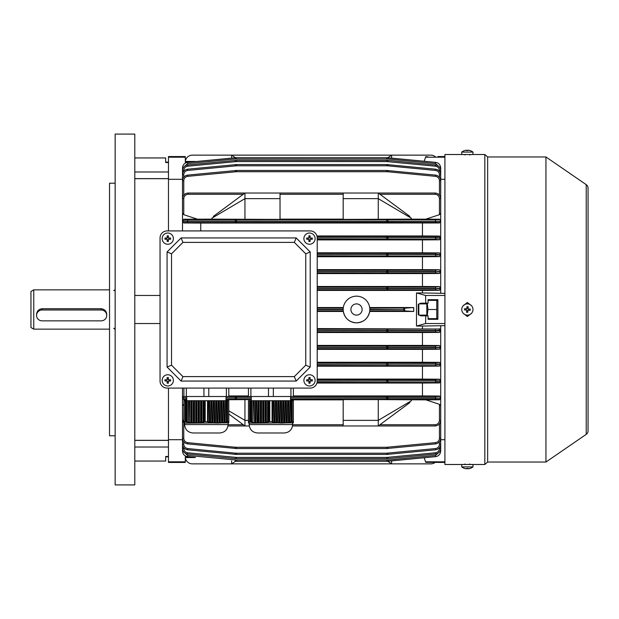 <?xml version="1.0" encoding="UTF-8"?>
<svg xmlns="http://www.w3.org/2000/svg" width="619" height="619" viewBox="0 0 619 619"><rect width="100%" height="100%" fill="white"/><g stroke="black" fill="none" stroke-linecap="round" stroke-linejoin="round"><path stroke-width="0.93" d="M466.958 315.102A5.61 5.61 0 0 0 472.97 309.91A5.61 5.61 0 0 0 467.778 303.898A5.61 5.61 0 0 0 461.774 309.09A5.61 5.61 0 0 0 466.958 315.102M468.188 306.738A8.921 4.465 -175.8 0 0 467.577 306.684A8.921 4.465 -175.8 0 0 466.958 306.645L466.796 308.842L464.606 308.68A8.921 4.465 94.2 0 0 464.513 309.91L466.711 310.073L466.548 312.262A8.921 4.465 4.2 0 0 467.159 312.316A8.921 4.465 4.2 0 0 467.778 312.355L467.941 310.158L470.131 310.32A8.921 4.465 -85.8 0 0 470.223 309.09L468.026 308.927L468.188 306.738M467.871 311.086L466.641 311.001M465.782 310.003L465.867 308.773M466.865 307.914L468.096 307.999M468.954 308.997L468.869 310.227M464.567 150.61A8.921 0.565 59.9 0 0 464.536 150.61A9.123 9.123 0 0 0 461.759 152.088L461.759 154.51L484.839 154.51L484.839 464.49L444.914 464.49L444.914 154.51L471.577 154.51M461.759 152.088L472.97 152.088M464.536 150.61A8.921 0.565 59.9 0 0 464.513 150.626A9.099 9.076 90 0 1 466.711 150.2A9.099 0.665 90 0 0 466.548 150.626A8.921 7.707 7.2 0 1 467.159 150.61A8.921 7.707 7.2 0 1 467.778 150.626A8.921 7.707 -7.2 0 0 467.577 150.61A8.921 7.707 -7.2 0 0 467.368 150.61M470.169 150.61A9.099 9.076 -90 0 0 468.026 150.2L468.026 150.208M467.778 150.626A9.099 0.665 -90 0 1 467.941 150.2A9.099 9.076 90 0 1 470.131 150.626A8.921 0.565 -59.9 0 1 470.2 150.61A8.921 0.565 -59.9 0 1 470.223 150.626A9.123 9.123 0 0 1 472.978 152.088L472.978 154.51M466.95 150.61A9.099 0.665 90 0 0 466.796 150.2A9.099 9.076 -90 0 0 466.711 150.208M466.711 150.618L466.711 150.2M466.796 150.61L466.796 150.2M173.382 380.368A5.61 5.61 0 0 0 167.772 374.75A5.61 5.61 0 0 0 162.155 380.368A5.61 5.61 0 0 0 167.772 385.977A5.61 5.61 0 0 0 173.382 380.368M164.956 379.749A8.921 4.465 90 0 0 164.94 380.368A8.921 4.465 90 0 0 164.956 380.979L167.153 380.979L167.153 383.184A8.921 4.465 0 0 0 168.383 383.184L168.383 380.979L170.589 380.979A8.921 4.465 -90 0 0 170.596 380.368A8.921 4.465 -90 0 0 170.589 379.749L168.383 379.749L168.383 377.551A8.921 4.465 180 0 0 167.153 377.551L167.153 379.749L164.956 379.749M169.32 379.749L169.32 380.979M168.383 381.915L167.153 381.915M166.225 380.979L166.225 379.749M167.153 378.82L168.383 378.82M472.97 466.912L461.774 466.912A9.123 9.123 0 0 0 464.536 468.39A8.921 0.565 120.1 0 1 464.513 468.374A8.921 0.565 120.1 0 0 464.606 468.374A9.099 9.076 -90 0 0 466.796 468.8A9.099 0.665 90 0 0 466.958 468.374A8.921 7.707 172.8 0 0 467.159 468.39A8.921 7.707 172.8 0 0 467.368 468.39M470.169 468.39A8.921 0.565 -120.1 0 0 470.2 468.39A9.099 9.076 -90 0 1 468.026 468.8A9.099 0.665 -90 0 0 468.188 468.374A8.921 7.707 -172.8 0 1 467.577 468.39A8.921 7.707 -172.8 0 1 466.958 468.374M470.2 468.39A8.921 0.565 -120.1 0 0 470.223 468.374A9.123 9.123 0 0 0 472.978 466.912L472.97 464.49M467.786 468.39A9.099 0.665 -90 0 0 467.941 468.8A9.099 9.076 90 0 0 468.026 468.792M464.567 468.39A9.099 9.076 90 0 0 466.711 468.8L466.711 468.792M467.941 468.39L467.941 468.8M468.026 468.382L468.026 468.8M391.595 460.884L391.595 463.863L430.886 463.863A7.018 7.018 0 0 0 435.482 462.138M185.313 461.813L168.469 461.813L168.469 462.455L185.313 462.455L185.313 456.845A7.018 7.018 0 0 0 192.323 463.863L231.622 463.863L231.622 460.884M235.468 461.256L231.622 463.863L391.595 463.863L387.742 461.256M418.815 315.11L418.251 314.553L418.251 304.447L418.815 303.89L418.815 315.11L426.816 315.11M115.149 134.091L115.149 484.909L134.795 484.909L134.795 134.091L115.149 134.091M115.149 183.209L109.532 183.209L109.532 435.791L115.149 435.791M134.795 157.946L165.668 157.946L165.668 162.155L168.469 162.155M168.469 162.518L165.668 162.518L165.668 157.946M168.469 230.918L168.469 178.69L134.795 178.69M134.795 295.464L160.05 295.464L134.795 295.464M168.469 388.082L168.469 440.31L134.795 440.31M134.795 461.054L165.668 461.054L165.668 456.482L168.469 456.482M134.795 323.536L160.05 323.536L134.795 323.536M310.204 230.918L167.068 230.918A7.018 7.018 0 0 0 160.05 237.936L160.05 381.064A7.018 7.018 0 0 0 167.068 388.082L310.204 388.082A7.018 7.018 0 0 0 317.214 381.064L317.214 237.936A7.018 7.018 0 0 0 310.204 230.918L167.068 230.918M195.364 457.395L187.58 456.644C184.477 456.064 182.783 454.199 182.504 451.058L182.504 438.91M189.623 456.845L185.313 456.845L186.427 457.557L186.064 456.845M186.427 457.557L195.279 457.557M315.11 380.368A5.61 5.61 0 0 0 309.5 374.75A5.61 5.61 0 0 0 303.89 380.368A5.61 5.61 0 0 0 309.5 385.977A5.61 5.61 0 0 0 315.11 380.368M306.684 379.749A8.921 4.465 90 0 0 306.676 380.368A8.921 4.465 90 0 0 306.684 380.979L308.881 380.979L308.881 383.184A8.921 4.465 0 0 0 310.119 383.184L310.119 380.979L312.316 380.979A8.921 4.465 -90 0 0 312.324 380.368A8.921 4.465 -90 0 0 312.316 379.749L310.119 379.749L310.119 377.551A8.921 4.465 180 0 0 308.881 377.551L308.881 379.749L306.684 379.749M311.048 379.749L311.048 380.979M310.119 381.915L308.881 381.915M307.953 380.979L307.953 379.749M308.881 378.82L310.119 378.82M426.816 303.186L426.816 315.814M437.556 300.377L436.782 300.377L436.782 309.5L427.93 309.5L427.249 303.186M436.782 309.5L436.782 318.623L437.556 318.623M436.782 318.623L428.077 318.623M436.782 300.377L428.077 300.377M427.249 315.814L427.93 309.5M356.513 303.89A5.61 5.61 0 0 0 350.896 309.5A5.61 5.61 0 0 0 356.513 315.11A5.61 5.61 0 0 0 362.123 309.5A5.61 5.61 0 0 0 356.513 303.89M343.22 310.545L343.321 311.465C344.907 318.491 349.302 322.282 356.513 322.832C363.701 322.29 368.096 318.499 369.698 311.465L369.798 310.552M317.214 309.67L343.181 309.67A13.332 13.332 0 0 0 356.513 322.832A13.332 13.332 0 0 0 369.837 309.67L403.418 309.67L369.837 309.33A13.332 13.332 0 0 0 356.513 296.168A13.332 13.332 0 0 0 343.181 309.33L317.214 309.33M437.896 156.545L444.914 156.545M317.214 308.069L343.259 308.069L343.321 307.535L317.214 307.535M413.716 311.465L413.716 307.535L404.563 308.185L404.795 310.931L413.716 311.465L369.698 311.465M369.798 308.455L369.767 308.069L404.795 308.069M404.563 308.185L403.418 309.33M444.914 462.455L425.756 462.323L424.177 457.751L386.705 461.294L236.504 461.294L386.705 461.294L236.504 461.294L386.705 461.294L388.051 461.225L386.705 461.294L388.051 461.225L387.935 460.002L435.513 455.422L439.32 452.118M425.578 461.813L444.914 461.813M444.914 439.707L440.705 439.707M439.32 166.882L435.513 163.578L387.935 158.998L388.051 157.775L386.705 157.706L236.504 157.706L386.705 157.706L236.504 157.706L386.705 157.706L435.629 162.356L388.051 157.775L424.177 161.25L425.578 157.187L444.914 157.187M440.705 179.293L444.914 179.293M419.489 303.89L420.487 303.186L425.756 303.186L425.578 295.464L416.486 292.949L422.46 292.949L422.46 290.419L317.214 290.419M413.716 307.535L369.698 307.535L369.767 308.069M343.321 311.465L317.214 311.465M317.214 329.254L439.444 329.014L317.214 328.581M422.46 328.581L422.46 326.051L444.914 325.64M416.486 292.949L416.486 326.051L422.46 326.051M425.578 295.464L444.914 295.464M444.914 293.36L422.46 292.949M416.486 326.051L425.578 323.536L444.914 323.536M439.444 328.689L440.705 329.958L440.705 325.64M425.578 157.187L425.756 156.677L428.077 156.862M425.578 323.536L425.756 315.814L420.487 315.814L419.489 315.11M425.756 315.814L428.077 315.814L428.077 319.327L437.896 319.327L437.896 299.673L428.077 299.673L428.077 303.186L425.756 303.186M317.214 346.091L435.513 345.975L439.444 345.526L440.705 346.787L440.705 330.817L439.444 332.411L435.513 331.962L317.214 331.846M317.214 330.585L435.629 330.701L440.705 329.958L440.705 330.817A1.261 1.261 180 0 1 439.444 332.078M317.214 362.935L435.513 362.827L439.444 362.363L440.705 363.624L440.705 347.638L439.444 349.248L435.513 348.799L317.214 348.683M317.214 379.78L435.513 379.679L439.444 379.199L440.705 380.453L440.705 364.459L439.444 366.092L435.513 365.62L317.214 365.519M290.559 396.624L435.513 396.539L439.444 396.454L439.444 396.036L440.705 397.715L440.705 381.265L439.444 382.937L439.444 382.534L435.513 382.449L317.098 382.356M379.942 424.727L435.095 424.727C437.718 424.456 439.165 423.001 439.444 420.378L439.444 404.308L440.705 405.917L440.705 398.079L439.444 399.781L439.444 399.34L435.513 399.27L290.559 399.193M211.891 219.149L280.028 219.397L280.028 198.645L244.946 198.645L211.853 218.221L211.891 219.149L183.766 219.219L183.766 219.66L435.513 219.73L439.444 219.66L439.444 219.219L440.705 220.921L440.705 213.083L439.444 214.692L439.444 198.622C439.165 195.999 437.718 194.544 435.095 194.273L379.942 194.273M317.098 236.644L435.513 236.551L439.444 236.466L439.444 236.063L440.705 237.735L440.705 221.285L439.444 222.964L439.444 222.546L435.513 222.461L386.705 222.376L183.766 222.546L183.766 222.964L200.749 223.057L439.444 222.964M317.214 253.481L435.513 253.38L439.444 252.908L440.705 254.192L440.705 238.153L439.444 239.801L435.513 239.321L317.214 239.22M317.214 270.317L435.513 270.201L439.444 269.752L440.705 271.029L440.705 255.013L439.444 256.637L435.513 256.173L317.214 256.065M317.214 287.154L435.513 287.038L439.444 286.589L440.705 287.866L440.705 271.873L439.444 273.474L435.513 273.025L317.214 272.909M440.705 293.36L440.705 288.725L439.444 290.311L435.513 289.87L317.214 289.746M422.46 290.419L439.444 290.311M168.469 461.813L168.469 439.707L182.504 439.707M186.064 162.155L186.427 161.443L185.313 162.155L189.623 162.155M231.622 158.116L231.622 155.137L192.323 155.137A7.018 7.018 0 0 0 185.313 162.155L185.313 157.187L168.469 157.187L168.469 156.545L185.313 156.545L185.313 157.187M182.504 179.293L168.469 179.293L168.469 157.187M183.905 404.261L183.766 420.378L182.504 420.355L184.609 424.742L182.504 420.355L182.504 388.082M378.263 219.397L378.263 198.645L343.181 198.645L343.181 219.397L411.318 219.149L411.356 218.221L378.263 198.645L378.263 193.027L435.095 193.027C438.476 193.383 440.349 195.256 440.705 198.645L440.705 213.083M343.181 219.149L280.028 219.149M439.444 219.219L411.318 219.149M409.832 217.315L409.871 216.41L378.263 193.027L244.946 193.027L213.338 216.41L213.385 217.315M425.849 219.149L439.444 214.692M439.444 404.308L425.849 399.851L378.263 399.603L378.263 425.973L409.871 402.59L409.832 401.685M425.849 399.851L439.444 399.781M186.714 399.27L183.766 399.34L183.766 399.781L186.714 399.797M251.268 399.603L226.005 399.742M343.181 399.851L290.559 399.851M292.539 425.973L343.181 425.973L343.181 399.603L378.263 399.603M343.181 420.355L378.263 420.355L411.356 400.779L411.318 399.851M440.705 405.917L440.705 420.355C440.349 423.744 438.476 425.617 435.095 425.973L343.181 425.973M249.279 425.973L227.993 425.973M243.267 194.273L188.114 194.273C185.491 194.544 184.044 195.999 183.766 198.622L183.766 214.692L197.36 219.149M183.766 214.692L182.504 213.083L182.504 198.645C182.86 195.256 184.733 193.383 188.114 193.027L244.946 193.027L244.946 219.397M439.444 286.589L422.46 286.489L422.46 273.575L439.444 273.474M422.46 273.575L317.214 273.575M422.46 286.489L317.214 286.489M439.444 236.063L422.46 235.971L422.46 223.057M200.749 230.918L200.749 223.057M422.46 235.971L316.936 235.971M183.766 222.964L182.504 221.71L182.504 213.083M182.504 230.918L182.504 221.285L440.705 221.285L187.58 220.998L182.504 220.921L183.766 219.219M439.444 252.908L422.46 252.807L422.46 239.901L439.444 239.801M422.46 252.807L317.214 252.807M422.46 239.901L317.214 239.901M439.444 269.752L422.46 269.644L422.46 256.738L439.444 256.637M422.46 256.738L317.214 256.738M422.46 269.644L317.214 269.644M439.444 362.363L422.46 362.262L422.46 349.356L439.444 349.248M439.444 345.526L422.46 345.425L422.46 332.511L439.444 332.411M422.46 349.356L317.214 349.356M422.46 362.262L317.214 362.262M422.46 332.511L317.214 332.511M422.46 345.425L317.214 345.425M439.444 379.199L422.46 379.099L422.46 366.193L439.444 366.092M422.46 366.193L317.214 366.193M422.46 379.099L317.214 379.099M439.444 396.036L422.46 395.943L422.46 383.029L439.444 382.937M422.46 383.029L316.936 383.029M422.46 395.943L293.36 395.943M248.459 395.943L228.813 395.943M186.714 397.793L182.504 397.715L183.766 396.036L183.905 396.477M183.766 399.781L182.504 398.079L186.714 398.009M182.504 405.917L183.766 404.308M290.559 397.924L440.705 398.079A1.261 1.261 180 0 1 439.444 399.34M317.214 381.095L440.705 380.847L440.705 381.265A1.261 1.261 180 0 1 439.444 382.534M317.214 364.258L440.705 363.987L440.705 364.459A1.261 1.261 180 0 1 439.444 365.721M317.214 271.64L435.629 271.764L440.705 271.362L440.705 271.873A1.261 1.261 180 0 1 439.444 273.134M317.214 347.421L435.629 347.53L440.705 347.127L440.705 347.638A1.261 1.261 180 0 1 439.444 348.899M317.214 254.804L440.705 254.541L440.705 255.013A1.261 1.261 180 0 1 439.444 256.281M317.214 237.959L440.705 237.735L440.705 238.153A1.261 1.261 180 0 1 439.444 239.414M317.214 288.485L435.629 288.609L440.705 288.183L440.705 288.725A1.261 1.261 180 0 1 439.444 289.986M182.504 199.914L182.504 180.702C182.783 177.56 184.477 175.695 187.58 175.115L236.504 170.473L386.705 170.473L435.629 175.115C438.732 175.695 440.426 177.56 440.705 180.702L440.705 199.914M182.504 190.52L182.504 174.79C182.783 171.649 184.477 169.784 187.58 169.204L236.504 164.561L386.705 164.561L435.629 169.204C438.732 169.784 440.426 171.649 440.705 174.79L440.705 190.52M440.032 167.911L440.705 167.942C440.426 164.801 438.732 162.936 435.629 162.356C438.732 162.936 440.426 164.801 440.705 167.942L440.705 180.09M182.504 180.09L182.504 167.942C182.783 164.801 184.477 162.936 187.58 162.356L236.504 157.706L235.158 157.775L236.504 157.706L235.158 157.775L235.282 158.998L187.696 163.578L183.889 166.882M439.444 171.246L439.444 170.542L440.705 170.573C440.426 167.432 438.732 165.567 435.629 164.987L388.051 160.406L435.629 164.987C438.732 165.567 440.426 167.432 440.705 170.573L440.705 184.06M182.504 184.06L182.504 170.573C182.783 167.432 184.477 165.567 187.58 164.987L236.504 160.344L388.051 160.406L386.705 160.344L386.705 161.574L236.504 161.574L187.696 166.217C185.298 166.666 183.982 168.105 183.766 170.542L183.766 171.246M183.766 447.754L183.766 448.458L182.504 448.427C182.783 451.568 184.477 453.433 187.58 454.013L235.158 458.594L187.58 454.013C184.477 453.433 182.783 451.568 182.504 448.427L182.504 434.94M236.504 458.656L386.705 458.656L236.504 458.656L235.158 458.594L236.504 458.656L236.504 457.426L386.705 457.426L435.513 452.783C437.912 452.334 439.227 450.895 439.444 448.458L439.444 447.754M440.705 428.48L440.705 444.21C440.426 447.351 438.732 449.216 435.629 449.796L386.705 454.439L236.504 454.439L187.58 449.796C184.477 449.216 182.783 447.351 182.504 444.21L182.504 428.48M440.705 419.086L440.705 438.298C440.426 441.44 438.732 443.305 435.629 443.885L386.705 448.527L236.504 448.527L187.58 443.885C184.477 443.305 182.783 441.44 182.504 438.298L182.504 419.086M440.705 438.91L440.705 451.058C440.426 454.199 438.732 456.064 435.629 456.644L388.051 461.225L387.935 460.002L236.504 460.064L187.696 455.422L183.889 452.118M388.051 458.594L435.629 454.013L388.051 458.594L386.705 458.656L388.051 458.594L387.935 457.364M195.364 161.605L235.158 157.775L235.282 158.998L387.935 158.998L388.051 157.775M439.444 195.093L439.444 180.678C439.227 178.241 437.912 176.802 435.513 176.345L387.935 171.765L388.051 170.535L386.705 170.473L386.705 171.711L236.504 171.711L187.696 176.345C185.298 176.802 183.982 178.241 183.766 180.678L183.766 195.093M439.444 177.158L439.444 174.767C439.227 172.33 437.912 170.883 435.513 170.434L387.935 165.853L388.051 164.623L386.705 164.561L386.705 165.791L236.504 165.791L187.696 170.434C185.298 170.883 183.982 172.33 183.766 174.767L183.766 177.158M236.504 171.711L236.504 170.473L235.158 170.535L235.282 171.765M236.504 165.791L236.504 164.561L235.158 164.623L235.282 165.853M236.504 161.574L236.504 160.344L235.158 160.406L235.282 161.636M435.513 287.038L435.629 288.299L317.214 288.415M435.513 270.201L435.629 271.47L317.214 271.579M435.513 253.38L435.629 254.641L317.214 254.742M435.513 236.551L435.629 237.82L317.214 237.905M183.766 423.907L183.766 438.322C183.982 440.759 185.298 442.198 187.696 442.655L235.282 447.235L235.158 448.466L236.504 448.527L236.504 447.289L386.705 447.289L435.513 442.655C437.912 442.198 439.227 440.759 439.444 438.322L439.444 423.907M183.766 441.842L183.766 444.233C183.982 446.67 185.298 448.117 187.696 448.566L235.282 453.147L235.158 454.377L236.504 454.439L236.504 453.209L386.705 453.209L435.513 448.566C437.912 448.117 439.227 446.67 439.444 444.233L439.444 441.842M235.158 461.225L236.504 461.294L235.158 461.225L236.504 461.294L235.158 461.225L235.282 460.002L235.158 461.225M386.705 453.209L386.705 454.439L388.051 454.377L387.935 453.147M386.705 447.289L386.705 448.527L388.051 448.466L387.935 447.235M435.513 396.539L435.629 397.8L290.559 397.885M435.513 379.679L435.629 380.94L317.214 381.041M435.513 362.827L435.629 364.088L317.214 364.196M435.513 345.975L435.629 347.236L317.214 347.36M435.513 329.13L435.629 330.391L317.214 330.515M226.005 397.94L251.268 397.924M251.268 397.885L226.005 397.862M187.696 163.578L187.58 162.356C184.477 162.936 182.783 164.801 182.504 167.942L183.178 167.911M187.696 166.217L187.58 164.987C184.477 165.567 182.783 167.432 182.504 170.573L183.766 170.542M187.696 170.434L187.58 169.204C184.477 169.784 182.783 171.649 182.504 174.79L183.766 174.767M187.696 176.345L187.58 175.115C184.477 175.695 182.783 177.56 182.504 180.702L183.766 180.678M188.114 194.273L188.114 193.027C184.733 193.383 182.86 195.256 182.504 198.645L183.766 198.622M183.766 438.322L182.504 438.298C182.783 441.44 184.477 443.305 187.58 443.885L187.696 442.655M183.766 444.233L182.504 444.21C182.783 447.351 184.477 449.216 187.58 449.796L187.696 448.566M183.178 451.089L182.504 451.058C182.783 454.199 184.477 456.064 187.58 456.644L187.696 455.422M435.095 424.727L435.095 425.973C438.476 425.617 440.349 423.744 440.705 420.355L439.444 420.378M435.513 399.27L435.629 398.002L440.705 398.079M435.513 382.449L435.629 381.18L440.705 381.265M435.513 365.62L435.629 364.359L440.705 364.459M435.513 348.799L435.629 347.53L440.705 347.638M435.513 331.962L435.629 330.701L440.705 330.817M435.513 289.87L435.629 288.609L440.705 288.725M435.513 273.025L435.629 271.764L440.705 271.873M435.513 256.173L435.629 254.912L440.705 255.013M435.513 239.321L435.629 238.06L440.705 238.153M439.444 198.622L440.705 198.645C440.349 195.256 438.476 193.383 435.095 193.027L435.095 194.273M439.444 180.678L440.705 180.702C440.426 177.56 438.732 175.695 435.629 175.115L435.513 176.345M439.444 174.767L440.705 174.79C440.426 171.649 438.732 169.784 435.629 169.204L435.513 170.434M435.513 455.422L435.629 456.644C438.732 456.064 440.426 454.199 440.705 451.058L440.032 451.089M435.629 454.013C438.732 453.433 440.426 451.568 440.705 448.427C440.426 451.568 438.732 453.433 435.629 454.013L435.513 452.783M435.513 448.566L435.629 449.796C438.732 449.216 440.426 447.351 440.705 444.21L439.444 444.233M435.513 442.655L435.629 443.885C438.732 443.305 440.426 441.44 440.705 438.298L439.444 438.322M280.028 198.645L280.028 193.027M248.459 420.355L244.946 420.355L244.946 425.973L228.813 414.034M244.946 399.603L244.946 420.355L228.813 410.815M343.181 198.645L343.181 193.027M404.563 310.815L403.418 309.67M173.382 238.632A5.61 5.61 0 0 0 167.772 233.023A5.61 5.61 0 0 0 162.155 238.632A5.61 5.61 0 0 0 167.772 244.25A5.61 5.61 0 0 0 173.382 238.632M164.956 238.021A8.921 4.465 90 0 0 164.94 238.632A8.921 4.465 90 0 0 164.956 239.251L167.153 239.251L167.153 241.449A8.921 4.465 0 0 0 168.383 241.449L168.383 239.251L170.589 239.251A8.921 4.465 -90 0 0 170.596 238.632A8.921 4.465 -90 0 0 170.589 238.021L168.383 238.021L168.383 235.816A8.921 4.465 180 0 0 167.153 235.816L167.153 238.021L164.956 238.021M169.32 238.021L169.32 239.251M168.383 240.18L167.153 240.18M166.225 239.251L166.225 238.021M167.153 237.085L168.383 237.085M471.5 464.451L463.159 464.49M471.446 305.639L467.368 302.482L463.291 305.639L467.368 302.482L471.446 305.639M463.291 313.361L467.368 316.518L471.446 313.361L467.368 316.518L463.291 313.361M586.224 434.352L586.224 184.648A4.209 4.209 0 0 1 588.05 188.114L588.05 430.886A4.209 4.209 0 0 1 586.224 434.352L545.95 462.037L487.648 462.037L487.648 156.963L484.839 154.51M487.648 462.037L484.839 464.49M545.95 462.037L545.95 156.963L487.648 156.963M586.224 184.648L545.95 156.963M463.871 464.405L464.374 464.382M469.852 464.366L470.347 464.382M470.866 464.405L471.26 464.428M470.873 154.595L469.852 154.634M464.892 154.634L464.49 154.618M293.36 422.847L249.163 423.164L249.163 424.572C249.658 429.679 252.467 432.488 257.581 432.991L284.245 432.991C289.359 432.488 292.16 429.679 292.663 424.572L249.163 424.572M287.27 422.762L288.818 422.282L288.818 400.71L287.603 400.71L287.247 422.769M288.825 422.282L290.04 422.057M293.36 422.808L293.36 422.057L292.663 422.351L293.36 421.593L292.207 421.593L292.207 400.71L291.247 400.71L291.247 421.81L292.207 421.593L290.032 422.282M293.36 422.615L292.663 422.924L293.36 422.731M293.36 422.282L292.663 422.576L293.36 422.468M288.818 400.71L290.032 400.71L289.684 422.351M290.032 422.065L288.818 422.282M287.603 422.468L286.388 422.615L286.388 400.71L287.603 400.71M285.173 422.731L283.959 422.808L283.959 400.71L285.173 400.71L284.817 423.04L286.388 422.615M282.744 422.847L281.529 422.847L281.529 400.71L282.744 400.71L282.388 423.164L283.959 422.808M280.306 422.808L279.092 422.731L279.092 400.71L280.306 400.71L279.958 423.117L281.529 422.847M277.877 422.615L276.662 422.468L276.662 400.71L277.877 400.71L277.529 422.924L279.092 422.731M275.447 422.282L274.232 422.057L274.232 400.71L275.447 400.71L275.099 422.576L276.662 422.468M269.752 400.71L269.752 421.593L268.793 421.81L268.793 400.71L273.018 400.71L272.67 422.096L274.232 422.057M273.018 421.81L269.752 421.593M272.066 400.71L272.066 421.593M248.459 422.065L248.459 400.71L250.563 400.71L250.563 421.81L248.459 421.593L249.163 422.096L248.459 422.065L248.459 422.847L249.163 423.164L248.459 422.854M249.612 400.71L249.612 421.593M251.778 422.057L251.778 400.71L252.993 400.71L252.993 422.282L250.563 421.81M254.564 422.769L253.349 422.576L254.571 422.769L254.208 400.71L255.43 400.71L255.43 422.615L254.208 422.468L256.993 423.04L256.645 400.71L257.86 400.71L257.86 422.808L256.645 422.731M259.075 422.847L259.075 400.71L260.289 400.71L260.289 422.847L257.86 422.808M261.504 422.808L261.504 400.71L262.719 400.71L262.719 422.731L260.289 422.847M263.934 422.615L263.934 400.71L265.149 400.71L265.149 422.468L262.719 422.731M292.207 400.71L293.36 400.71L293.36 422.057M293.36 388.082L293.36 396.5L290.93 396.5L290.93 388.082M273.343 388.082L273.343 396.5L290.93 396.5M273.343 396.5L268.476 396.5L268.476 388.082M250.888 388.082L250.888 396.5L268.476 396.5M250.888 396.5L248.459 396.5L248.459 388.082M273.018 400.71L274.232 400.71M275.447 400.71L276.662 400.71M277.877 400.71L279.092 400.71M280.306 400.71L281.529 400.71M282.744 400.71L283.959 400.71M285.173 400.71L286.388 400.71M290.032 400.71L291.247 400.71M251.778 400.71L250.563 400.71M254.208 400.71L252.993 400.71M256.645 400.71L255.43 400.71M259.075 400.71L257.86 400.71M261.504 400.71L260.289 400.71M263.934 400.71L262.719 400.71M266.363 400.71L267.578 400.71L267.578 422.065L266.363 422.282L266.363 400.71L265.149 400.71M268.793 400.71L267.578 400.71M267.578 422.065L268.793 421.81M265.149 422.468L266.363 422.282M252.993 422.282L253.349 400.71M248.459 422.468L249.163 422.769L248.459 422.282M249.163 422.769L248.459 422.615M249.163 422.924L248.459 422.731M249.163 423.164L248.459 422.808M292.663 424.572L292.663 423.117M250.919 400.71L250.919 422.096M255.779 400.71L255.779 422.924M258.208 400.71L258.208 423.117M260.638 400.71L260.638 423.164M263.067 400.71L263.067 423.04M265.497 400.71L265.497 422.769M267.934 400.71L267.934 422.351M273.884 422.351L273.884 400.71M276.314 422.769L276.314 400.71M278.743 423.04L278.743 400.71M281.173 423.164L281.173 400.71M283.603 423.117L283.603 400.71M286.032 422.924L286.032 400.71M288.469 422.576L288.469 400.71M290.899 422.096L290.899 400.71M315.11 238.632A5.61 5.61 0 0 0 309.5 233.023A5.61 5.61 0 0 0 303.89 238.632A5.61 5.61 0 0 0 309.5 244.25A5.61 5.61 0 0 0 315.11 238.632M306.684 238.021A8.921 4.465 90 0 0 306.676 238.632A8.921 4.465 90 0 0 306.684 239.251L308.881 239.251L308.881 241.449A8.921 4.465 0 0 0 310.119 241.449L310.119 239.251L312.316 239.251A8.921 4.465 -90 0 0 312.324 238.632A8.921 4.465 -90 0 0 312.316 238.021L310.119 238.021L310.119 235.816A8.921 4.465 180 0 0 308.881 235.816L308.881 238.021L306.684 238.021M311.048 238.021L311.048 239.251M310.119 240.18L308.881 240.18M307.953 239.251L307.953 238.021M308.881 237.085L310.119 237.085M435.482 156.862A7.018 7.018 0 0 0 430.886 155.137L391.595 155.137L391.595 158.116M387.742 157.744L391.595 155.137L231.622 155.137L235.468 157.744M228.813 422.847L184.609 423.164L184.609 424.572C185.104 429.679 187.913 432.488 193.027 432.991L219.691 432.991C224.805 432.488 227.614 429.679 228.109 424.572L184.609 424.572M223.049 422.468L221.834 422.615L221.834 400.71L223.049 400.71L222.701 422.769L225.486 422.057M228.813 422.808L228.813 422.057L228.109 422.351L228.813 421.593L227.66 421.593L227.66 400.71L226.693 400.71L226.693 421.81L227.66 421.593L225.478 422.282M228.813 422.615L228.109 422.924L228.813 422.731M228.813 422.282L228.109 422.576L228.813 422.468M225.478 422.065L224.264 422.282L224.264 400.71L225.478 400.71L225.13 422.351M220.619 422.731L219.405 422.808L219.405 400.71L220.619 400.71L220.271 423.04L221.834 422.615M218.19 422.847L216.975 422.847L216.975 400.71L218.19 400.71L217.842 423.164L219.405 422.808M215.76 422.808L214.545 422.731L214.545 400.71L215.76 400.71L215.412 423.117L216.975 422.847M213.331 422.615L212.116 422.468L212.116 400.71L213.331 400.71L212.975 422.924L214.545 422.731M210.901 422.282L209.686 422.057L209.686 400.71L210.901 400.71L210.545 422.576L212.116 422.468M205.206 400.71L205.206 421.593L204.247 421.81L204.247 400.71L208.464 400.71L208.116 422.096L209.686 422.057M208.464 421.81L205.206 421.593M207.512 400.71L207.512 421.593M183.905 422.065L183.905 400.71L186.017 400.71L186.017 421.81L183.905 421.593L184.609 422.096L183.905 422.065L183.905 422.847L184.609 423.164L183.905 422.854M185.066 400.71L185.066 421.593M187.232 422.057L187.232 400.71L188.447 400.71L188.447 422.282L186.017 421.81M189.662 422.468L189.662 400.71L190.876 400.71L190.876 422.615L188.795 422.576L190.018 422.769M192.091 422.731L192.091 400.71L193.306 400.71L193.306 422.808L189.669 422.468M194.521 422.847L194.521 400.71L195.736 400.71L195.736 422.847L193.306 422.808M196.95 422.808L196.95 400.71L198.165 400.71L198.165 422.731L195.736 422.847M199.38 422.615L199.38 400.71L200.595 400.71L200.595 422.468L198.165 422.731M227.66 400.71L228.813 400.71L228.813 422.057M228.813 388.082L228.813 396.5L226.384 396.5L226.384 388.082M208.789 388.082L208.789 396.5L226.384 396.5M208.789 396.5L203.93 396.5L203.93 388.082M186.334 388.082L186.334 396.5L203.93 396.5M186.334 396.5L183.905 396.5L183.905 388.082M208.464 400.71L209.686 400.71M210.901 400.71L212.116 400.71M213.331 400.71L214.545 400.71M215.76 400.71L216.975 400.71M218.19 400.71L219.405 400.71M220.619 400.71L221.834 400.71M223.049 400.71L224.264 400.71M225.478 400.71L226.693 400.71M187.232 400.71L186.017 400.71M189.662 400.71L188.447 400.71M192.091 400.71L190.876 400.71M194.521 400.71L193.306 400.71M196.95 400.71L195.736 400.71M199.38 400.71L198.165 400.71M201.817 400.71L203.032 400.71L203.032 422.065L201.817 422.282L201.817 400.71L200.595 400.71M204.247 400.71L203.032 400.71M203.032 422.065L204.247 421.81M200.595 422.468L201.817 422.282M188.447 422.282L188.795 400.71M183.905 422.468L184.609 422.769L183.905 422.282M184.609 422.769L183.905 422.615M184.609 422.924L183.905 422.731M184.609 423.164L183.905 422.808M228.109 424.572L228.109 423.117M186.365 400.71L186.365 422.096M191.225 400.71L191.225 422.924M193.654 400.71L193.654 423.117M196.091 400.71L196.091 423.164M198.521 400.71L198.521 423.04M200.951 400.71L200.951 422.769M203.38 400.71L203.38 422.351M209.33 422.351L209.33 400.71M211.76 422.769L211.76 400.71M214.189 423.04L214.189 400.71M216.627 423.164L216.627 400.71M219.056 423.117L219.056 400.71M221.486 422.924L221.486 400.71M223.916 422.576L223.916 400.71M226.345 422.096L226.345 400.71M36.56 315.427A5.61 5.439 180 0 0 42.177 320.859L101.114 320.859A5.61 5.439 180 0 0 106.723 315.427A5.61 5.439 180 0 0 101.114 309.987L42.177 309.987A5.61 5.439 180 0 0 36.56 315.427L36.56 314.375C36.892 311.009 38.765 309.129 42.177 308.734L101.114 308.734C104.526 309.129 106.391 311.009 106.723 314.375L106.723 315.427M33.759 329.146L30.95 327.528L30.95 291.472L33.759 289.854L33.759 329.146L109.532 329.146M160.05 237.936L160.05 381.064M167.068 388.082L310.204 388.082M317.214 381.064L317.214 237.936M167.068 251.964L167.068 367.036L181.104 381.064L296.168 381.064L310.204 367.036L310.204 251.964L296.168 237.936L181.104 237.936L167.068 251.964L171.525 253.813L171.525 365.187L167.068 367.036M171.525 365.187L182.945 376.607L181.104 381.064M182.945 376.607L294.327 376.607L296.168 381.064M294.327 376.607L305.747 365.187L310.204 367.036M305.747 365.187L305.747 253.813L310.204 251.964M305.747 253.813L294.327 242.393L296.168 237.936M294.327 242.393L182.945 242.393L181.104 237.936M182.945 242.393L171.525 253.813M186.427 161.443L195.279 161.443M134.795 171.981L168.469 171.981M134.795 178.612L168.469 178.612M134.795 440.388L168.469 440.388M134.795 447.019L168.469 447.019M404.795 310.931L369.767 310.931M343.259 310.931L317.214 310.931M387.935 171.765L386.705 171.711M343.181 194.273L280.028 194.273M251.268 399.193L226.005 399.209M235.282 447.235L236.504 447.289M292.655 424.727L343.181 424.727M183.766 420.378L183.905 421.477M228.109 424.727L243.267 424.727M184.609 396.5L186.714 396.531M226.005 396.601L251.268 396.624M236.504 396.624L236.504 399.193M386.705 399.193L386.705 396.624M386.705 382.356L386.705 379.78M386.705 365.519L386.705 362.935M386.705 272.909L386.705 270.317M386.705 331.846L386.705 329.254M386.705 348.683L386.705 346.091M386.705 256.065L386.705 253.481M386.705 239.22L386.705 236.644M236.504 219.807L236.504 222.376M386.705 222.376L386.705 219.807M386.705 289.746L386.705 287.154M387.935 165.853L386.705 165.791M439.444 170.542C439.227 168.105 437.912 166.666 435.513 166.217L386.705 161.574M183.766 448.458C183.982 450.895 185.298 452.334 187.696 452.783L236.504 457.426M235.282 453.147L236.504 453.209M387.935 219.807L387.935 222.383M435.513 222.461L435.513 219.73M387.935 236.644L387.935 239.22M387.935 253.481L387.935 256.065M387.935 270.317L387.935 272.909M387.935 287.154L387.935 289.746M387.935 396.617L387.935 399.193M387.935 379.78L387.935 382.356M387.935 362.935L387.935 365.519M387.935 346.091L387.935 348.683M387.935 329.254L387.935 331.846M235.282 399.193L235.282 396.617M187.696 219.73L187.696 222.461M235.282 222.383L235.282 219.807M236.504 157.706L236.504 158.936M386.705 157.706L386.705 158.936M435.629 162.356L435.513 163.578M388.051 160.406L387.935 161.636M435.629 164.987L435.513 166.217M182.504 221.285A1.261 1.261 -0 0 0 183.766 222.546M440.705 221.285A1.261 1.261 180 0 1 439.444 222.546M440.705 220.921A1.261 1.261 180 0 0 439.444 219.66M182.504 220.921A1.261 1.261 0 0 1 183.766 219.66M440.705 237.735A1.261 1.261 180 0 0 439.444 236.466M440.705 254.541A1.261 1.261 180 0 0 439.444 253.279M440.705 271.362A1.261 1.261 180 0 0 439.444 270.101M440.705 288.183A1.261 1.261 180 0 0 439.444 286.922M440.705 330.275A1.261 1.261 180 0 0 439.444 329.014M440.705 347.127A1.261 1.261 180 0 0 439.444 345.866M440.705 363.987A1.261 1.261 180 0 0 439.444 362.719M440.705 380.847A1.261 1.261 180 0 0 439.444 379.586M182.504 398.079A1.261 1.261 -0 0 0 183.766 399.34M440.705 397.715A1.261 1.261 180 0 0 439.444 396.454M182.504 397.715A1.261 1.261 0 0 1 183.766 396.454M440.705 448.427L439.444 448.458M386.705 458.656L386.705 457.426M235.158 458.594L235.282 457.364M187.58 454.013L187.696 452.783M386.705 461.294L386.705 460.064M236.504 461.294L236.504 460.064M42.177 309.987L42.177 308.734M101.114 309.987L101.114 308.734M469.682 154.998L470.177 154.51M465.055 154.998L464.56 154.51M469.682 464.002L470.177 464.49M461.759 464.49L461.759 466.912M465.055 464.002L464.56 464.49M418.815 303.89L426.816 303.89M165.668 456.845L168.469 456.845M437.896 300.904L437.594 300.377M437.896 318.096L437.594 318.623M290.559 396.5L290.559 400.71M251.268 396.5L251.268 400.71M226.005 396.5L226.005 400.71M186.714 396.5L186.714 400.71M113.741 328.441C113.942 327.985 114.414 328.449 115.149 329.85M109.532 289.854L33.759 289.854M113.741 290.559C114.097 290.907 114.561 290.435 115.149 289.15"/></g></svg>

